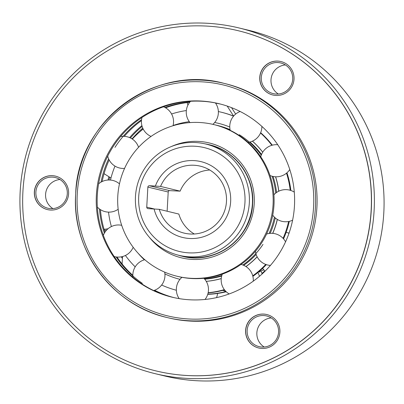 <?xml version="1.0" encoding="UTF-8"?>
<svg xmlns="http://www.w3.org/2000/svg" width="404" height="404" viewBox="0 0 404 404"><rect width="100%" height="100%" fill="white"/><g stroke="black" fill="none" stroke-linecap="round" stroke-linejoin="round"><path stroke-width="0.61" d="M138.703 196.642A53.399 53.202 103.6 0 1 194.809 146.233A53.399 53.202 103.6 0 1 244.955 202.439A53.399 53.202 103.6 0 1 188.85 252.853A53.399 53.202 103.6 0 1 138.703 196.642M154.091 208.974A39.016 38.87 -76.4 0 0 189.653 238.491A39.016 38.87 -76.4 0 0 229.568 190.112A39.016 38.87 -76.4 0 0 155.373 186.062L149.374 185.734A1.434 1.429 -76.4 0 0 147.864 187.087L146.743 207.136A1.434 1.429 -76.4 0 0 148.091 208.646L159.287 209.333L178.851 214.059A34.426 34.295 103.6 0 0 194.273 233.992M195.587 142.541A57.237 57.02 103.6 0 1 249.329 202.783A57.237 57.02 103.6 0 1 178.947 255.313A57.237 57.02 103.6 0 1 195.587 142.541M178.947 255.313L182.022 256.055A57.237 57.02 -76.4 0 0 252.404 203.525A57.237 57.02 -76.4 0 0 208.903 144.784L205.833 144.046M204.873 143.819A57.378 57.161 103.6 0 1 252.545 203.535A57.378 57.161 103.6 0 1 177.997 255.076M227.184 106.065L233.618 116.079M257.974 272.442L259.499 276.28M226.088 291.622L222.851 290.365M122.099 263.979L122.518 256.55M110.969 178.033L104.065 173.68M262.14 273.952L260.959 270.983M259.141 271.463A6.883 0.485 68.1 0 0 259.631 272.129A6.883 0.485 68.1 0 0 259.656 272.129A6.883 0.485 68.1 0 0 259.62 271.523M235.663 114.074L231.532 107.651M209.727 170.008A34.426 34.295 103.6 0 0 180.133 191.148L169.715 190.648A1.434 1.429 103.6 0 0 168.205 192.006L167.13 211.226M155.373 186.062L160.565 186.421L180.133 191.148M159.287 209.333A34.426 34.295 -76.4 0 0 226.467 201.505A34.426 34.295 -76.4 0 0 160.565 186.421M108.065 228.714A22.952 22.866 103.6 0 1 104.035 229.245M104.267 230.048A22.952 22.866 -76.4 0 0 106.505 230.209M286.123 232.386A22.952 22.866 103.6 0 1 289.011 233.234M265.075 271.16A22.952 22.866 103.6 0 1 262.64 268.327M187.163 102.586A22.952 22.866 103.6 0 1 187.926 105.101M264.822 270.907A91.804 91.456 103.6 0 1 261.918 273.397M225.902 291.547A91.804 91.456 103.6 0 1 207.782 294.178M207.727 294.354A91.804 91.456 -76.4 0 0 226.245 291.769M262.12 273.902A91.804 91.456 -76.4 0 0 262.802 273.341M288.613 221.498A91.804 91.456 103.6 0 1 283.063 238.34M265.761 264.423A91.804 91.456 103.6 0 1 252.742 275.841M224.341 289.633A91.804 91.456 103.6 0 1 208.151 292.718M176.356 290.239A91.804 91.456 103.6 0 1 161.635 285.037M135.194 266.862A91.804 91.456 103.6 0 1 125.412 255.474M111.393 226.563A91.804 91.456 103.6 0 1 108.53 212.12M110.459 180.058A91.804 91.456 103.6 0 1 114.999 166.115M132.33 139.072A91.804 91.456 103.6 0 1 143.198 129.048M171.574 113.984A91.804 91.456 103.6 0 1 186.34 110.55M218.367 111.549A91.804 91.456 103.6 0 1 220.958 112.135A91.804 91.456 103.6 0 1 233.542 116.16M260.529 132.987A91.804 91.456 103.6 0 1 271.907 145.288M286.502 173.18A91.804 91.456 103.6 0 1 290.224 190.284M208.105 292.935A91.804 91.456 -76.4 0 0 224.548 289.905M252.874 276.351A91.804 91.456 -76.4 0 0 266.342 264.63M283.527 238.855A91.804 91.456 -76.4 0 0 289.309 221.352M290.86 190.486A91.804 91.456 -76.4 0 0 286.956 172.791M272.331 145.177A91.804 91.456 -76.4 0 0 260.656 132.689M233.608 116.089A91.804 91.456 -76.4 0 0 221.584 112.287L220.958 112.135M141.905 125.614A99.551 99.172 -76.4 0 0 129.623 137.597M108.873 176.715A99.551 99.172 -76.4 0 0 108.04 180.022M121.311 256.823A99.551 99.172 -76.4 0 0 122.407 258.489M109.029 179.992A99.551 99.172 103.6 0 1 109.721 177.245M130.426 137.966A99.551 99.172 103.6 0 1 142.127 126.422M142.748 128.098A99.551 99.172 -76.4 0 0 132.068 138.895M140.062 131.618A99.551 99.172 103.6 0 1 143.092 128.836M122.468 257.399A99.551 99.172 103.6 0 1 122.003 256.681M277.311 219.402A80.33 80.027 103.6 0 1 272.705 233.361A80.33 80.027 -76.4 0 0 277.311 219.402M257.146 256.818A80.33 80.027 103.6 0 1 245.965 266.564A80.33 80.027 -76.4 0 0 257.146 256.818M221.241 278.568A80.33 80.027 103.6 0 1 206.247 281.361A80.33 80.027 -76.4 0 0 221.241 278.568M229.765 127.018A80.33 80.027 -76.4 0 0 218.211 123.276A80.33 80.027 103.6 0 1 229.765 127.018A80.33 80.027 -76.4 0 0 218.261 123.291A80.33 80.027 -76.4 0 0 218.236 123.286M252.439 141.163A80.33 80.027 103.6 0 1 262.726 152.202A80.33 80.027 -76.4 0 0 252.439 141.163M275.594 176.78A80.33 80.027 103.6 0 1 278.765 191.208A80.33 80.027 -76.4 0 0 275.594 176.78M206.252 281.376A80.33 80.027 -76.4 0 0 221.241 278.598M245.996 266.589A80.33 80.027 -76.4 0 0 257.171 256.858M272.756 233.366A80.33 80.027 -76.4 0 0 277.356 219.428M278.81 191.183A80.33 80.027 -76.4 0 0 275.639 176.78M262.746 152.172A80.33 80.027 -76.4 0 0 252.46 141.153M277.27 219.377A80.33 80.027 103.6 0 1 272.655 233.361M257.126 256.777A80.33 80.027 103.6 0 1 245.93 266.544M221.246 278.543A80.33 80.027 103.6 0 1 206.237 281.346M179.992 279.321A80.33 80.027 103.6 0 1 164.918 273.932M144.344 259.833A80.33 80.027 103.6 0 1 138.153 253.278M173.094 125.508A80.33 80.027 103.6 0 1 189.319 121.68M214.675 122.503A80.33 80.027 103.6 0 1 218.165 123.265A80.33 80.027 103.6 0 1 229.765 127.028M252.414 141.173A80.33 80.027 103.6 0 1 262.711 152.227M275.548 176.78A80.33 80.027 103.6 0 1 278.72 191.228M294.466 205.813A99.551 99.172 -76.4 0 0 218.806 103.646A99.551 99.172 -76.4 0 0 96.384 195.006A99.551 99.172 -76.4 0 0 172.048 297.177A99.551 99.172 -76.4 0 0 294.466 205.813M172.513 297.288A99.551 99.172 103.6 0 1 97.319 195.233A99.551 99.172 103.6 0 1 219.271 103.757M220.276 104.015A99.551 99.172 -76.4 0 0 215.504 103.06M189.966 101.965A99.551 99.172 -76.4 0 0 164.943 107.474M141.557 119.635A99.551 99.172 -76.4 0 0 114.973 147.379M108.636 158.858A99.551 99.172 -76.4 0 0 101.03 182.123M102.121 181.553A99.551 99.172 103.6 0 1 109.166 159.949M124.291 136.345A99.551 99.172 103.6 0 1 141.461 120.589M165.559 107.812A99.551 99.172 103.6 0 1 189.693 102.303M215.559 103.136A99.551 99.172 103.6 0 1 220.736 104.131M99.47 208.974A99.551 99.172 -76.4 0 0 104.389 233.133M116.145 256.934A99.551 99.172 -76.4 0 0 142.375 283.376M154.303 290.365A99.551 99.172 -76.4 0 0 173.523 297.521M173.988 297.627A99.551 99.172 103.6 0 1 154.581 290.264M132.835 275.346A99.551 99.172 103.6 0 1 116.988 257.03M104.944 232.224A99.551 99.172 103.6 0 1 100.434 209.636M276.568 192.481A78.033 77.74 -76.4 0 0 273.033 176.452M261.539 154.48A78.033 77.74 -76.4 0 0 249.935 142.051M230.063 129.644A78.033 77.74 -76.4 0 0 217.625 125.498L216.696 125.27A78.033 77.74 103.6 0 1 230.103 129.846M181.871 277.391A78.033 77.74 103.6 0 1 180.043 276.972L180.972 277.2A78.033 77.74 -76.4 0 0 181.856 277.407M204.692 279.169A78.033 77.74 -76.4 0 0 221.69 276.023M243.673 265.337A78.033 77.74 -76.4 0 0 256.151 254.475M270.155 233.355A78.033 77.74 -76.4 0 0 275.255 217.907M215.686 125.038A78.033 77.74 103.6 0 1 216.696 125.27M239.269 134.699A78.033 77.74 103.6 0 1 261.277 155.156M272.104 176.23A78.033 77.74 103.6 0 1 275.725 193.102M177.098 276.26L178.028 276.488A78.033 77.74 -76.4 0 0 273.988 204.873A78.033 77.74 -76.4 0 0 214.681 124.785L213.751 124.558A78.033 77.74 103.6 0 1 273.059 204.646A78.033 77.74 103.6 0 1 177.098 276.26A78.033 77.74 103.6 0 1 117.791 196.177A78.033 77.74 103.6 0 1 213.751 124.558M274.437 217.155A78.033 77.74 103.6 0 1 269.069 233.477M263.014 244.364A78.033 77.74 103.6 0 1 242.88 265.014M221.847 275.457A78.033 77.74 103.6 0 1 204.429 278.891M180.043 276.972A78.033 77.74 103.6 0 1 179.038 276.725M374.114 210.484A177.871 177.199 103.6 0 1 155.383 373.725A177.871 177.199 103.6 0 1 20.2 191.178A177.871 177.199 103.6 0 1 238.931 27.937A177.871 177.199 103.6 0 1 374.114 210.484M67.291 193.743A15.781 15.721 -76.4 0 0 55.303 177.553A15.781 15.721 -76.4 0 0 35.895 192.031A15.781 15.721 -76.4 0 0 47.889 208.227A15.781 15.721 -76.4 0 0 67.291 193.743M292.708 79.159A15.781 15.721 -76.4 0 0 280.714 62.968A15.781 15.721 -76.4 0 0 261.312 77.447A15.781 15.721 -76.4 0 0 273.306 93.642A15.781 15.721 -76.4 0 0 292.708 79.159M278.563 332.154A15.781 15.721 -76.4 0 0 266.569 315.958A15.781 15.721 -76.4 0 0 247.167 330.442A15.781 15.721 -76.4 0 0 259.161 346.637A15.781 15.721 -76.4 0 0 278.563 332.154M155.383 373.725L165.069 376.063A177.871 177.199 -76.4 0 0 383.8 212.822A177.871 177.199 -76.4 0 0 248.617 30.275L238.931 27.937M52.924 208.605A15.781 15.721 103.6 0 1 59.954 179.512M278.341 94.021A15.781 15.721 103.6 0 1 285.365 64.928M264.196 347.016A15.781 15.721 103.6 0 1 271.22 317.923M371.14 210.297A175.003 174.341 103.6 0 1 155.939 370.907A175.003 174.341 103.6 0 1 22.932 191.304A175.003 174.341 103.6 0 1 238.133 30.694A175.003 174.341 103.6 0 1 371.14 210.297M168.741 317.923A120.493 120.038 -76.4 0 0 316.908 207.343A120.493 120.038 -76.4 0 0 225.331 83.678L223.867 83.325A120.493 120.038 103.6 0 1 315.443 206.984A120.493 120.038 103.6 0 1 167.271 317.569A120.493 120.038 103.6 0 1 75.694 193.905A120.493 120.038 103.6 0 1 223.867 83.325C154.136 64.019 77.361 121.326 75.689 193.905C71.463 250.258 112.302 305.399 167.271 317.569L168.741 317.923M68.599 193.794A17.215 17.15 -76.4 0 0 55.515 176.129A17.215 17.15 -76.4 0 0 34.35 191.925A17.215 17.15 -76.4 0 0 47.43 209.59A17.215 17.15 -76.4 0 0 68.599 193.794M294.011 79.209A17.215 17.15 -76.4 0 0 280.931 61.544A17.215 17.15 -76.4 0 0 259.762 77.341A17.215 17.15 -76.4 0 0 272.846 95.006A17.215 17.15 -76.4 0 0 294.011 79.209M279.871 332.204A17.215 17.15 -76.4 0 0 266.786 314.534A17.215 17.15 -76.4 0 0 245.617 330.336A17.215 17.15 -76.4 0 0 258.701 348.001A17.215 17.15 -76.4 0 0 279.871 332.204M155.939 370.907L156.06 370.938A175.003 174.341 -76.4 0 0 371.261 210.327A175.003 174.341 -76.4 0 0 238.254 30.724L238.133 30.694M47.49 209.605A17.215 17.15 103.6 0 1 34.471 191.956A17.215 17.15 103.6 0 1 55.575 176.144M272.907 95.021A17.215 17.15 103.6 0 1 259.883 77.371A17.215 17.15 103.6 0 1 280.992 61.559M258.762 348.016A17.215 17.15 103.6 0 1 245.738 330.361A17.215 17.15 103.6 0 1 266.847 314.549M149.374 185.734L169.715 190.648M168.205 192.006L147.864 187.087M146.743 207.136L154.449 208.999M263.706 269.867A6.312 0.444 -111.9 0 1 263.691 269.882A6.312 0.444 -111.9 0 1 263.666 269.887A6.312 0.444 -111.9 0 1 263.57 269.811A6.312 0.444 -111.9 0 1 262.903 268.68M77.265 193.965A118.771 118.322 103.6 0 1 202.056 81.84A118.771 118.322 103.6 0 1 313.585 206.858A118.771 118.322 103.6 0 1 188.794 318.983A118.771 118.322 103.6 0 1 77.265 193.965M209.045 144.672C235.219 150.47 254.661 176.725 252.646 203.56C251.849 238.123 215.292 265.413 182.098 256.222A57.378 57.161 -76.4 0 0 252.651 203.56A57.378 57.161 -76.4 0 0 209.045 144.672L208.939 144.647M149.44 237.401A59.1 58.878 -76.4 0 0 254.222 203.621A59.1 58.878 -76.4 0 0 171.397 146.511M259.262 271.67L263.817 269.816M286.512 232.477L289.062 233.093M216.534 297.622A16.064 16.064 0 0 0 217.559 293.466M132.82 138.542A16.064 16.064 0 0 0 131.537 138.567M119.473 183.85A16.064 16.064 0 0 0 98.616 183.825M97.359 207.106A16.064 16.064 0 0 0 118.16 209.277M121.695 225.306A16.064 16.064 0 0 0 103.343 235.381M114.186 256.535A16.064 16.064 0 0 0 133.184 247.278M144.789 259.706A16.064 16.064 0 0 0 132.972 277.306M153.702 290.567A16.064 16.064 0 0 0 164.66 272.114M181.946 277.326A16.064 16.064 0 0 0 179.169 298.622M205.035 299.455A16.064 16.064 0 0 0 203.879 278.275M222.301 274.134A16.064 16.064 0 0 0 229.169 293.945M253.268 281.169A16.064 16.064 0 0 0 241.011 264.438A16.064 16.064 0 0 0 240.996 264.438M255.429 251.258A16.064 16.064 0 0 0 270.433 265.413M285.557 241.809A16.064 16.064 0 0 0 266.559 234.052M272.725 215.175A16.064 16.064 0 0 0 292.602 220.205M294.289 192.122A16.064 16.064 0 0 0 273.902 194.794M270.003 175.498A16.064 16.064 0 0 0 289.779 169.539M277.74 144.728A16.064 16.064 0 0 0 260.762 156.813M248.208 142.41A16.064 16.064 0 0 0 261.888 126.412M240.148 111.494A16.064 16.064 0 0 0 230.219 130.351M212.868 124.351A16.064 16.064 0 0 0 215.413 102.929M190.562 101.288A16.064 16.064 0 0 0 190.037 122.594M173.038 125.735A16.064 16.064 0 0 0 163.469 106.792M141.986 117.483A16.064 16.064 0 0 0 151.051 136.426M138.577 147.288A16.064 16.064 0 0 0 120.564 136.562M107.711 156.116A16.064 16.064 0 0 0 124.573 168.402"/></g></svg>

